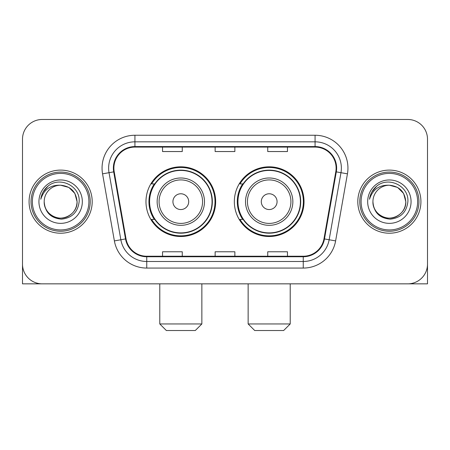 <?xml version="1.0" encoding="UTF-8"?>
<svg xmlns="http://www.w3.org/2000/svg" width="450" height="450" viewBox="0 0 450 450"><rect width="100%" height="100%" fill="white"/><g stroke="black" fill="none" stroke-linecap="round" stroke-linejoin="round"><path stroke-width="0.67" d="M234.338 201.662A34.847 34.847 0 0 0 269.184 236.503A34.847 34.847 0 0 0 304.026 201.662A34.847 34.847 0 0 0 269.184 166.815A34.847 34.847 0 0 0 234.338 201.662M145.974 201.662A34.847 34.847 0 0 0 180.816 236.503A34.847 34.847 0 0 0 215.662 201.662A34.847 34.847 0 0 0 180.816 166.815A34.847 34.847 0 0 0 145.974 201.662M154.328 219.409A31.888 31.888 0 0 1 154.328 183.909M242.691 219.409A31.888 31.888 0 0 1 242.691 183.909M22.5 139.202L22.5 264.122A19.721 19.721 0 0 0 42.221 283.843L407.779 283.843A19.721 19.721 0 0 0 427.5 264.122L427.5 139.202A19.721 19.721 0 0 0 407.779 119.475L42.221 119.475A19.721 19.721 0 0 0 22.5 139.202L22.5 264.122M29.076 201.662A31.556 31.556 0 0 0 60.632 233.218A31.556 31.556 0 0 0 92.194 201.662A31.556 31.556 0 0 0 60.632 170.1A31.556 31.556 0 0 0 29.076 201.662A31.556 31.556 0 0 0 60.632 233.218A31.556 31.556 0 0 0 92.194 201.662A31.556 31.556 0 0 0 60.632 170.1A31.556 31.556 0 0 0 29.076 201.662M357.806 201.662A31.556 31.556 0 0 0 389.368 233.218A31.556 31.556 0 0 0 420.924 201.662A31.556 31.556 0 0 0 389.368 170.1A31.556 31.556 0 0 0 357.806 201.662A31.556 31.556 0 0 0 389.368 233.218A31.556 31.556 0 0 0 420.924 201.662A31.556 31.556 0 0 0 389.368 170.1A31.556 31.556 0 0 0 357.806 201.662M113.889 168.131A21.037 21.037 0 0 1 134.927 147.088L315.073 147.088A21.037 21.037 0 0 1 335.79 171.782L323.966 238.843A21.037 21.037 0 0 1 303.249 256.23L146.751 256.23A21.037 21.037 0 0 1 126.034 238.843L114.21 171.782A21.037 21.037 0 0 1 113.889 168.131M113.361 168.131A21.566 21.566 0 0 0 113.687 171.872L125.516 238.933A21.566 21.566 0 0 0 146.751 256.753L303.249 256.753A21.566 21.566 0 0 0 324.484 238.933L336.313 171.872A21.566 21.566 0 0 0 315.073 146.565L134.927 146.565A21.566 21.566 0 0 0 113.361 168.131M102.555 173.835A32.873 32.873 0 0 1 134.927 135.253L315.073 135.253A32.873 32.873 0 0 1 347.445 173.835L335.621 240.902A32.873 32.873 0 0 1 303.249 268.065L146.751 268.065A32.873 32.873 0 0 1 114.379 240.902L102.555 173.835L109.029 172.693A26.297 26.297 0 0 1 134.927 141.829L315.073 141.829A26.297 26.297 0 0 1 340.971 172.693L329.147 239.76A26.297 26.297 0 0 1 303.249 261.489L146.751 261.489A26.297 26.297 0 0 1 120.853 239.76L109.029 172.693A26.297 26.297 0 0 1 108.63 168.131M407.779 119.475L42.221 119.475M42.221 283.843L407.779 283.843M351.236 283.843L427.5 283.843L427.5 139.202M324.484 238.933L329.147 239.76L340.971 172.693L347.445 173.835M215.139 147.088L215.139 151.543L234.861 151.543L234.861 147.088M162.54 147.088L162.54 151.543L182.267 151.543L182.267 147.088M267.733 147.088L267.733 151.543L287.46 151.543L287.46 147.088M234.861 256.23L234.861 251.775L215.139 251.775L215.139 256.23M182.267 256.23L182.267 251.775L162.54 251.775L162.54 256.23M287.46 256.23L287.46 251.775L267.733 251.775L267.733 256.23M22.5 257.546L22.5 283.843L98.764 283.843M88.903 201.662A28.271 28.271 0 0 0 60.632 173.391A28.271 28.271 0 0 0 32.361 201.662A28.271 28.271 0 0 0 60.632 229.933A28.271 28.271 0 0 0 88.903 201.662M90.219 201.662A29.588 29.588 0 0 0 60.632 172.074A29.588 29.588 0 0 0 31.044 201.662A29.588 29.588 0 0 0 60.632 231.244A29.588 29.588 0 0 0 90.219 201.662M44.196 201.662A16.436 16.436 0 0 1 60.632 185.226C70.616 186.199 76.095 191.678 77.068 201.662L74.869 193.444L68.85 187.425L60.632 185.226L68.85 187.425L74.869 193.444L77.068 201.662L74.869 193.444L68.85 187.425L60.632 185.226L68.85 187.425L74.869 193.444L77.068 201.662L74.869 193.444L68.85 187.425L60.632 185.226L68.85 187.425L74.869 193.444L77.068 201.662L74.869 193.444L68.85 187.425L60.632 185.226L68.85 187.425L74.869 193.444L77.068 201.662C77.631 213.812 62.657 222.458 52.414 215.893C47.16 212.602 44.421 207.861 44.196 201.662C44.983 212.377 50.738 218.205 61.464 219.15C71.994 218.014 77.889 212.181 79.144 201.662C80.364 186.007 59.85 176.051 48.032 186.137C43.909 189.585 41.49 193.961 40.781 199.266C43.881 189.478 50.501 184.798 60.632 185.226L68.85 187.425L74.869 193.444L77.068 201.662C77.631 213.812 62.657 222.458 52.414 215.893C47.16 212.602 44.421 207.861 44.196 201.662C43.639 213.812 58.607 222.458 68.85 215.893C74.109 212.602 76.849 207.861 77.068 201.662C76.849 207.861 74.109 212.602 68.85 215.893C58.607 222.458 43.639 213.812 44.196 201.662C44.421 207.861 47.16 212.602 52.414 215.893C62.657 222.458 77.631 213.812 77.068 201.662C77.631 213.812 62.657 222.458 52.414 215.893C47.16 212.602 44.421 207.861 44.196 201.662C44.421 207.861 47.16 212.602 52.414 215.893C62.657 222.458 77.631 213.812 77.068 201.662C76.849 207.861 74.109 212.602 68.85 215.893C58.607 222.458 43.639 213.812 44.196 201.662C43.639 213.812 58.607 222.458 68.85 215.893C74.109 212.602 76.849 207.861 77.068 201.662C77.631 213.812 62.657 222.458 52.414 215.893C47.16 212.602 44.421 207.861 44.196 201.662C43.639 213.812 58.607 222.458 68.85 215.893C74.109 212.602 76.849 207.861 77.068 201.662C77.631 213.812 62.657 222.458 52.414 215.893C47.16 212.602 44.421 207.861 44.196 201.662C44.421 207.861 47.16 212.602 52.414 215.893C62.657 222.458 77.631 213.812 77.068 201.662C77.726 214.419 61.324 222.891 51.311 215.201M38.936 201.662A21.696 21.696 0 0 0 60.632 223.357A21.696 21.696 0 0 0 82.328 201.662A21.696 21.696 0 0 0 60.632 179.966A21.696 21.696 0 0 0 38.936 201.662M48.026 186.143L43.178 191.908M42.879 192.465L43.312 191.672L42.879 192.465M195.283 330.525L166.354 330.525L159.778 323.949L201.859 323.949L195.283 330.525M188.708 201.662A7.892 7.892 0 0 0 180.816 193.77A7.892 7.892 0 0 0 172.929 201.662A7.892 7.892 0 0 0 180.816 209.548A7.892 7.892 0 0 0 188.708 201.662M204.486 201.662A23.67 23.67 0 0 0 180.816 177.992A23.67 23.67 0 0 0 157.151 201.662A23.67 23.67 0 0 0 180.816 225.326A23.67 23.67 0 0 0 204.486 201.662A23.67 23.67 0 0 1 180.816 225.326A23.67 23.67 0 0 1 157.151 201.662M212.046 201.662A31.23 31.23 0 0 0 180.816 170.432A31.23 31.23 0 0 0 149.591 201.662A31.23 31.23 0 0 0 180.816 232.892A31.23 31.23 0 0 0 212.046 201.662M215.004 201.662A34.189 34.189 0 0 1 151.599 219.409L154.766 219.409A31.523 31.523 0 0 0 201.673 225.298A31.523 31.523 0 0 0 201.673 178.02A31.523 31.523 0 0 0 154.766 183.909L151.599 183.909A34.189 34.189 0 0 1 215.004 201.662M283.646 330.525L254.717 330.525L248.141 323.949L290.222 323.949L283.646 330.525M277.071 201.662A7.892 7.892 0 0 0 269.184 193.77A7.892 7.892 0 0 0 261.293 201.662A7.892 7.892 0 0 0 269.184 209.548A7.892 7.892 0 0 0 277.071 201.662M292.849 201.662A23.67 23.67 0 0 0 269.184 177.992A23.67 23.67 0 0 0 245.514 201.662A23.67 23.67 0 0 0 269.184 225.326A23.67 23.67 0 0 0 292.849 201.662A23.67 23.67 0 0 1 269.184 225.326A23.67 23.67 0 0 1 245.514 201.662M300.409 201.662A31.23 31.23 0 0 0 269.184 170.432A31.23 31.23 0 0 0 237.954 201.662A31.23 31.23 0 0 0 269.184 232.892A31.23 31.23 0 0 0 300.409 201.662M303.368 201.662A34.189 34.189 0 0 1 239.963 219.409L243.129 219.409A31.523 31.523 0 0 0 290.036 225.298A31.523 31.523 0 0 0 290.036 178.02A31.523 31.523 0 0 0 243.129 183.909L239.963 183.909A34.189 34.189 0 0 1 303.368 201.662M417.639 201.662A28.271 28.271 0 0 0 389.368 173.391A28.271 28.271 0 0 0 361.097 201.662A28.271 28.271 0 0 0 389.368 229.933A28.271 28.271 0 0 0 417.639 201.662M418.956 201.662A29.588 29.588 0 0 0 389.368 172.074A29.588 29.588 0 0 0 359.781 201.662A29.588 29.588 0 0 0 389.368 231.244A29.588 29.588 0 0 0 418.956 201.662M372.932 201.662A16.436 16.436 0 0 1 389.368 185.226C399.347 186.199 404.826 191.678 405.804 201.662L403.599 193.444L397.586 187.425L389.368 185.226L397.586 187.425L403.599 193.444L405.804 201.662L403.599 193.444L397.586 187.425L389.368 185.226L397.586 187.425L403.599 193.444L405.804 201.662L403.599 193.444L397.586 187.425L389.368 185.226L397.586 187.425L403.599 193.444L405.804 201.662L403.599 193.444L397.586 187.425L389.368 185.226L397.586 187.425L403.599 193.444L405.804 201.662C406.361 213.812 391.393 222.458 381.15 215.893C375.891 212.602 373.151 207.861 372.932 201.662C373.719 212.377 379.474 218.205 390.201 219.15C400.731 218.014 406.62 212.181 407.88 201.662C409.101 186.007 388.586 176.051 376.762 186.137C372.639 189.585 370.226 193.961 369.517 199.266C372.617 189.478 379.232 184.798 389.368 185.226L397.586 187.425L403.599 193.444L405.804 201.662C406.361 213.812 391.393 222.458 381.15 215.893C375.891 212.602 373.151 207.861 372.932 201.662C372.369 213.812 387.343 222.458 397.586 215.893C402.84 212.602 405.579 207.861 405.804 201.662C405.579 207.861 402.84 212.602 397.586 215.893C387.343 222.458 372.369 213.812 372.932 201.662C373.151 207.861 375.891 212.602 381.15 215.893C391.393 222.458 406.361 213.812 405.804 201.662C406.361 213.812 391.393 222.458 381.15 215.893C375.891 212.602 373.151 207.861 372.932 201.662C373.151 207.861 375.891 212.602 381.15 215.893C391.393 222.458 406.361 213.812 405.804 201.662C405.579 207.861 402.84 212.602 397.586 215.893C387.343 222.458 372.369 213.812 372.932 201.662C372.369 213.812 387.343 222.458 397.586 215.893C402.84 212.602 405.579 207.861 405.804 201.662C406.361 213.812 391.393 222.458 381.15 215.893C375.891 212.602 373.151 207.861 372.932 201.662C372.369 213.812 387.343 222.458 397.586 215.893C402.84 212.602 405.579 207.861 405.804 201.662C406.361 213.812 391.393 222.458 381.15 215.893C375.891 212.602 373.151 207.861 372.932 201.662C373.151 207.861 375.891 212.602 381.15 215.893C391.393 222.458 406.361 213.812 405.804 201.662C406.463 214.419 390.054 222.891 380.048 215.201M367.673 201.662A21.696 21.696 0 0 0 389.368 223.357A21.696 21.696 0 0 0 411.064 201.662A21.696 21.696 0 0 0 389.368 179.966A21.696 21.696 0 0 0 367.673 201.662M376.757 186.143L371.914 191.908M371.61 192.465L372.049 191.672M315.073 135.253L315.073 146.565M109.029 172.693L113.687 171.872M146.751 268.065L146.751 256.753M303.249 256.753L303.249 268.065M114.379 240.902L125.516 238.933M336.313 171.872L340.971 172.693M134.927 135.253L134.927 146.565M329.147 239.76L335.621 240.902M202.562 201.662A21.741 21.741 0 0 0 180.816 179.916A21.741 21.741 0 0 0 159.075 201.662A21.741 21.741 0 0 0 180.816 223.403A21.741 21.741 0 0 0 202.562 201.662M290.925 201.662A21.741 21.741 0 0 0 269.184 179.916A21.741 21.741 0 0 0 247.438 201.662A21.741 21.741 0 0 0 269.184 223.403A21.741 21.741 0 0 0 290.925 201.662M201.859 283.843L201.859 323.949M159.778 283.843L159.778 323.949M290.222 283.843L290.222 323.949M248.141 283.843L248.141 323.949"/></g></svg>

